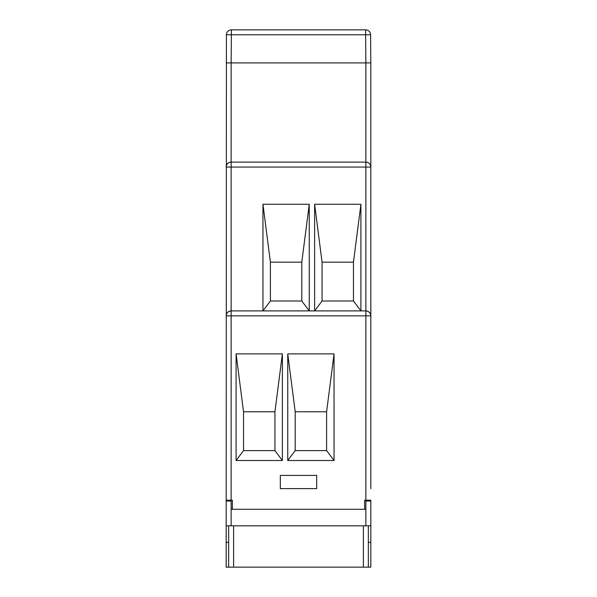 <?xml version="1.0" encoding="UTF-8"?>
<svg xmlns="http://www.w3.org/2000/svg" width="597" height="597" viewBox="0 0 597 597"><rect width="100%" height="100%" fill="white"/><g stroke="black" fill="none" stroke-linecap="round" stroke-linejoin="round"><path stroke-width="0.9" d="M228.651 542.352L226.173 542.352L226.42 34.768L231.375 34.768L231.129 62.916L365.871 62.916L365.625 34.768L231.375 34.768L231.375 29.85A4.963 4.963 0 0 0 226.42 34.768M280.314 488.622L280.314 475.399L316.686 475.399L316.686 488.622L280.314 488.622M274.941 450.616L243.531 450.616L236.091 460.518L236.091 353.887L243.531 411.766L274.941 411.766L274.941 450.616L282.381 460.518L236.091 460.518M243.531 450.616L243.531 411.766M236.091 353.887L282.381 353.887L282.381 460.518M282.381 353.887L274.941 411.766M370.827 475.399L370.827 167.07C370.513 164.078 368.856 162.421 365.871 162.108L365.871 62.916L370.827 62.916L370.827 167.07A4.963 4.963 0 0 0 365.871 162.108L231.129 162.108A4.963 4.963 0 0 0 226.173 167.07C226.487 164.078 228.144 162.421 231.129 162.108L231.129 167.063L226.173 167.07M370.827 500.196L365.871 500.196L365.871 315.85L231.129 315.85L231.129 310.903L365.871 310.903L365.871 162.108A4.963 4.963 0 0 1 370.827 167.07L370.827 488.622M301.806 262.15L301.806 301L270.396 301L270.396 262.15L301.806 262.15L309.246 204.264L309.246 310.903L262.956 310.903L262.956 204.264L270.396 262.15M270.396 301L262.956 310.903M309.246 310.903L301.806 301M262.956 204.264L309.246 204.264M370.827 167.07L231.129 167.063L231.129 310.903A4.963 4.963 0 0 0 226.173 315.858L231.129 315.85L231.129 500.196L226.173 500.196L226.173 501.017L231.129 501.017L231.129 509.286L365.871 509.286L365.871 501.017L370.827 501.017L370.827 525.823L368.349 525.823L368.349 567.15L226.173 567.15L226.173 542.352M231.129 310.903C228.144 311.216 226.487 312.865 226.173 315.858M322.059 262.15L353.469 262.15L353.469 301L322.059 301L322.059 262.15L353.469 262.165L360.909 204.264L360.909 310.903L314.619 310.903L314.619 204.264L322.059 262.15M322.059 301L314.619 310.903M360.909 310.903L353.469 301M314.619 204.264L360.909 204.264M370.827 315.858C370.513 312.865 368.856 311.216 365.871 310.903A4.963 4.963 0 0 1 370.827 315.858A4.963 4.963 0 0 0 365.871 310.903L365.871 315.85L370.827 315.858M231.129 500.196L232.367 500.196L232.367 509.286L364.633 509.286L364.633 500.196L365.871 500.196M295.194 411.766L326.604 411.766L326.604 450.616L295.194 450.616L295.194 411.766L287.754 353.887L334.044 353.887L334.044 460.518L287.754 460.518L287.754 353.887M295.194 450.616L287.754 460.518M334.044 460.518L326.604 450.616M334.044 353.887L326.604 411.766M368.349 567.15L370.827 567.15L370.827 542.352L368.349 542.352M370.827 542.352L370.827 525.823M228.651 567.15L228.651 525.823L226.173 525.823M365.871 525.823L365.871 501.017M228.651 525.823L233.614 525.823L233.614 567.15M363.386 567.15L363.386 525.823L233.614 525.823M363.386 525.823L368.349 525.823M365.625 29.85A4.963 4.963 0 0 1 370.58 34.768A4.963 4.963 0 0 0 365.625 29.85A4.963 4.963 0 0 1 370.58 34.768L370.827 62.916L370.58 34.768L365.625 34.768L365.625 29.85L231.375 29.85M231.129 162.108L231.129 62.916L226.173 62.916M231.129 509.286L231.129 525.823"/></g></svg>
